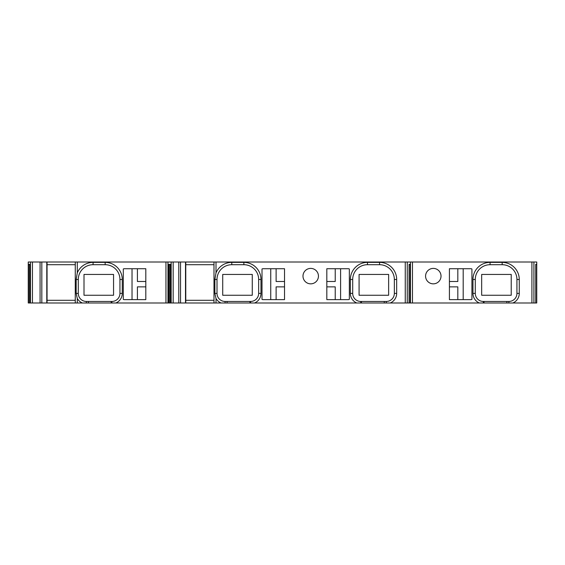 <?xml version="1.0" encoding="UTF-8"?>
<svg xmlns="http://www.w3.org/2000/svg" width="565" height="565" viewBox="0 0 565 565"><rect width="100%" height="100%" fill="white"/><g stroke="black" fill="none" stroke-linecap="round" stroke-linejoin="round"><path stroke-width="0.85" d="M409.067 302.988L409.067 264.363L410.119 264.363L410.119 302.988L405.26 302.988L405.26 262.012L536.743 262.012L536.75 302.988L535.712 302.988L535.712 264.363L536.743 264.363L536.75 262.012L536.75 264.371L535.712 264.837M405.26 262.012L215.999 262.012L215.999 272.888A17.105 17.105 0 0 1 231.784 262.372L243.875 262.372A17.105 17.105 0 0 1 260.981 279.477L260.981 293.397A10.389 10.389 0 0 1 254.575 302.988L213.987 302.988L213.987 262.012L215.999 262.012M185.772 262.012L185.772 302.988L178.787 302.988L178.787 262.012L213.987 262.012M178.787 262.012L173.173 262.012L173.173 302.988L169.309 302.988L169.309 264.363L170.362 264.363L170.362 302.988M28.582 302.988L28.582 264.363L29.634 264.363L29.634 302.988L28.257 302.988L28.25 262.012L173.173 262.012M29.634 302.988L40.08 302.988L40.08 262.012M47.057 262.012L47.057 302.988L40.08 302.988M47.057 302.988L75.272 302.988L75.272 262.012M77.285 302.988L82.37 302.988A10.389 10.389 0 0 1 77.285 298.461L77.285 302.988L75.272 302.988M77.285 298.461L76.162 293.397L76.162 279.477L77.285 272.888A17.105 17.105 0 0 1 93.07 262.372L105.161 262.372A17.105 17.105 0 0 1 122.266 279.477L122.266 293.397A10.389 10.389 0 0 1 115.867 302.988L82.37 302.988M115.867 302.988L165.955 302.988L165.955 262.012M168.547 264.837L167.967 264.582L168.547 264.363L168.547 302.988L165.955 302.988M168.547 302.988L169.309 302.988M178.787 302.988L173.173 302.988M185.772 302.988L213.987 302.988M405.26 302.988L254.575 302.988M410.119 302.988L412.478 302.988L412.478 262.012M533.911 262.012L533.911 302.988L412.478 302.988M533.911 302.988L535.712 302.988M479.36 302.988A10.389 10.389 0 0 1 472.962 293.397L472.962 279.477A17.105 17.105 0 0 1 490.067 262.372L502.158 262.372A17.105 17.105 0 0 1 519.263 279.477L519.263 293.397A10.389 10.389 0 0 1 512.858 302.988M471.93 299.351L471.93 269.004A2.013 2.013 0 0 0 470.906 268.728L449.415 268.728L449.415 299.627L470.906 299.627A2.013 2.013 0 0 0 471.93 299.351M441.025 276.115A7.726 7.726 0 0 0 433.306 268.396A7.726 7.726 0 0 0 425.579 276.115A7.726 7.726 0 0 0 433.306 283.842A7.726 7.726 0 0 0 441.025 276.115M123.297 269.004L123.297 299.351A2.013 2.013 0 0 0 124.321 299.627L145.812 299.627L145.812 268.728L124.321 268.728A2.013 2.013 0 0 0 123.297 269.004M47.057 300.298L75.272 300.298M47.057 264.703L75.272 264.703M76.162 293.397L78.295 293.397L78.295 279.477A14.775 14.775 0 0 1 93.07 264.703L105.161 264.703A14.775 14.775 0 0 1 119.942 279.477L119.942 293.397A8.058 8.058 0 0 1 111.877 301.456L111.206 301.456L111.206 302.988M78.295 293.397A8.058 8.058 0 0 0 86.353 301.456L111.206 301.456M84.001 274.442L84.001 295.262L113.558 295.262L113.558 274.442L84.001 274.442M519.263 279.477L516.933 279.477L516.933 293.397A8.058 8.058 0 0 1 508.874 301.456L483.35 301.456L483.35 302.988M481.67 274.442L481.67 295.262L511.226 295.262L511.226 274.442L481.67 274.442M88.373 301.456L88.373 302.988M516.933 279.477A14.775 14.775 0 0 0 502.158 264.703L490.067 264.703A14.775 14.775 0 0 0 475.285 279.477L475.285 293.397A8.058 8.058 0 0 0 483.35 301.456M484.021 301.456L484.021 302.988M506.861 302.988L506.861 301.456M410.465 262.012L410.465 302.988L410.458 262.012M410.119 264.363L409.067 264.837M356.769 302.988A10.389 10.389 0 0 1 350.371 293.397L350.371 279.477A17.105 17.105 0 0 1 367.476 262.372L379.567 262.372A17.105 17.105 0 0 1 396.672 279.477L396.672 293.397A10.389 10.389 0 0 1 390.267 302.988M262.012 269.004L262.012 299.351A2.013 2.013 0 0 0 263.036 299.627L284.527 299.627L284.527 268.728L263.036 268.728A2.013 2.013 0 0 0 262.012 269.004M349.339 299.351L349.339 269.004A2.013 2.013 0 0 0 348.315 268.728L326.824 268.728L326.824 299.627L348.315 299.627A2.013 2.013 0 0 0 349.339 299.351M318.441 276.115A7.726 7.726 0 0 0 310.715 268.396A7.726 7.726 0 0 0 302.988 276.115A7.726 7.726 0 0 0 310.715 283.842A7.726 7.726 0 0 0 318.441 276.115M221.085 302.988A10.389 10.389 0 0 1 215.999 298.461L214.877 293.397L217.009 293.397L217.009 279.477A14.775 14.775 0 0 1 231.784 264.703L243.875 264.703A14.775 14.775 0 0 1 258.657 279.477L258.657 293.397A8.058 8.058 0 0 1 250.592 301.456L225.068 301.456L225.068 302.988M386.283 302.988L386.283 301.456A8.058 8.058 0 0 0 394.342 293.397L394.342 279.477A14.775 14.775 0 0 0 379.567 264.703L367.476 264.703A14.775 14.775 0 0 0 352.694 279.477L352.694 293.397A8.058 8.058 0 0 0 360.76 301.456L360.76 302.988M386.283 301.456L360.76 301.456M222.716 274.442L222.716 295.262L252.273 295.262L252.273 274.442L222.716 274.442M359.079 274.442L359.079 295.262L388.635 295.262L388.635 274.442L359.079 274.442M214.877 293.397L214.877 279.477L215.999 272.888M217.009 293.397A8.058 8.058 0 0 0 225.068 301.456M227.081 301.456L227.081 302.988M249.921 302.988L249.921 301.456M185.772 300.298L213.987 300.298M185.772 264.703L213.987 264.703M361.43 301.456L361.43 302.988M384.271 302.988L384.271 301.456M170.362 264.837L169.309 264.363M167.967 302.988L167.967 264.371M270.748 268.728L270.748 299.627M276.115 299.627L276.115 286.865L284.527 286.865M284.527 281.49L276.115 281.49L276.115 268.728M335.229 268.728L335.229 281.49L326.824 281.49M326.824 286.865L335.229 286.865L335.229 299.627M340.603 268.728L340.603 299.627M132.033 268.728L132.033 299.627M137.408 299.627L137.408 286.865L145.812 286.865M145.812 281.49L137.408 281.49L137.408 268.728M463.194 268.728L463.194 299.627M457.82 268.728L457.82 281.49L449.415 281.49M449.415 286.865L457.82 286.865L457.82 299.627M29.634 264.837L28.582 264.363M28.257 302.988L28.257 262.012M30.439 262.012L30.439 302.988M32.445 262.012L32.445 302.988M531.905 262.012L531.905 302.988M77.285 262.012L77.285 272.888M41.824 302.988L41.824 262.012M46.789 262.012L46.789 302.988M76.162 279.477L78.295 279.477M93.07 262.372L93.07 264.703M105.161 262.372L105.161 264.703M122.266 279.477L119.942 279.477M122.266 293.397L119.942 293.397M111.877 302.988L111.877 301.456M86.353 301.456L86.353 302.988M519.263 293.397L516.933 293.397M508.874 302.988L508.874 301.456M502.158 262.372L502.158 264.703M490.067 262.372L490.067 264.703M472.962 279.477L475.285 279.477M472.962 293.397L475.285 293.397M407.266 302.988L407.266 262.012M215.999 298.461L215.999 302.988M396.672 293.397L394.342 293.397M260.981 293.397L258.657 293.397M250.592 302.988L250.592 301.456M260.981 279.477L258.657 279.477M243.875 262.372L243.875 264.703M231.784 262.372L231.784 264.703M214.877 279.477L217.009 279.477M185.504 262.012L185.504 302.988M180.539 302.988L180.539 262.012M350.371 293.397L352.694 293.397M350.371 279.477L352.694 279.477M367.476 262.372L367.476 264.703M379.567 262.372L379.567 264.703M396.672 279.477L394.342 279.477M171.167 262.012L171.167 302.988M167.975 262.012L167.975 264.363"/></g></svg>

